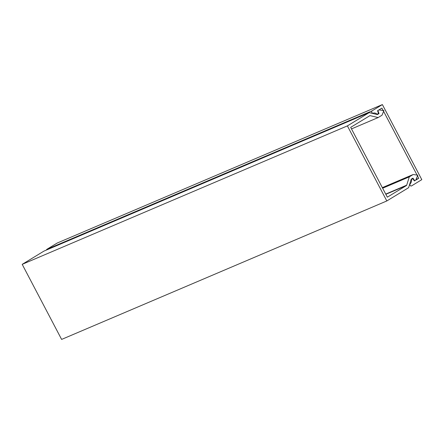 <?xml version="1.0" encoding="UTF-8"?>
<svg xmlns="http://www.w3.org/2000/svg" width="444" height="444" viewBox="0 0 444 444"><rect width="100%" height="100%" fill="white"/><g stroke="black" fill="none" stroke-linecap="round" stroke-linejoin="round"><path stroke-width="0.67" d="M416.034 179.448L418.748 178.294L381.896 108.097L377.539 110.75L378.51 113.381L377.117 114.23A5.311 3.968 66.9 0 0 373.149 113.159A1.276 0.955 -113.1 0 1 372.699 113.181L372.294 113.353M372.2 113.331L372.61 113.159A1.276 0.955 -113.1 0 1 371.711 112.06A1.276 0.955 -113.1 0 1 372.094 110.85L382.384 104.579L57.187 243.04L46.898 249.306A1.276 0.955 66.9 0 0 46.487 250.016M382.384 104.579L421.8 179.654L411.505 185.919A1.276 0.955 -113.1 0 1 411.416 185.969A1.276 0.955 -113.1 0 1 410.112 185.315A1.276 0.955 -113.1 0 1 410.212 183.755A5.311 3.968 66.9 0 0 411.41 179.543L412.798 178.693L414.391 180.947L418.748 178.294M411.41 179.543L411.111 179.67M377.117 114.23L376.712 114.402M411.205 179.376L412.798 178.693M351.498 128.91L378.166 117.555L369.963 115.612L350.682 127.356L387.34 197.175L406.404 185.564L385.842 194.317M378.166 117.555L381.995 115.218L383.921 110.584L378.904 109.918L377.905 110.528L379.021 113.564L377.389 114.558L369.186 112.621L43.984 251.082L22.2 264.347L61.616 339.421L386.813 200.96L408.597 187.695L411.283 179.121L412.914 178.127L414.757 180.725L414.357 180.891M369.186 112.621L347.397 125.885L386.813 200.96M382.634 188.217L409.301 176.862L413.136 174.525L417.815 175.147L415.756 180.114L414.757 180.725M409.301 176.862L406.704 185.154A1.06 0.794 -113.1 0 1 406.404 185.564M347.397 125.885L22.2 264.347M413.136 174.525L382.334 187.64M379.021 113.564L376.934 114.452M410.212 183.755L409.773 183.938M46.898 249.306L372.094 110.85M372.549 113.414L373.149 113.159M385.719 194.089L406.704 185.154"/></g></svg>
